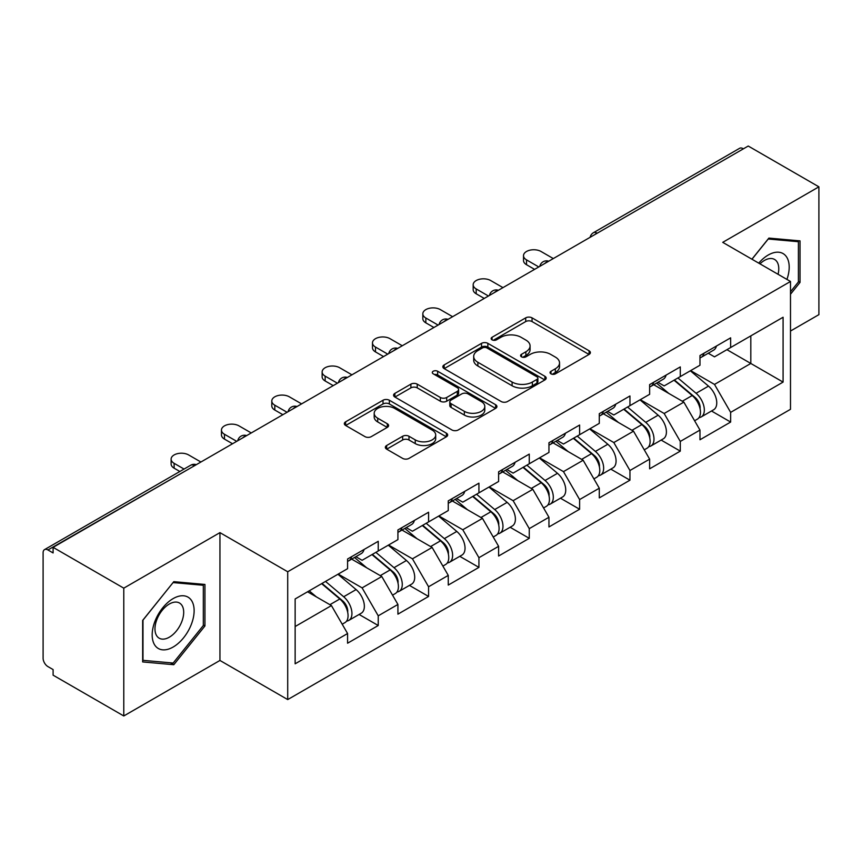 <?xml version="1.0" encoding="UTF-8"?>
<svg xmlns="http://www.w3.org/2000/svg" width="862" height="862" viewBox="0 0 862 862"><rect width="100%" height="100%" fill="white"/><g stroke="black" fill="none" stroke-linecap="round" stroke-linejoin="round"><path stroke-width="1.29" d="M550.98 373.849A3.136 1.81 0 0 0 555.408 373.849L589.069 354.422A4.482 2.586 0 0 0 590.384 352.59A4.482 2.586 0 0 0 589.069 350.769L532.048 317.852A4.482 2.586 0 0 0 525.712 317.852L492.062 337.279A3.136 1.81 0 0 0 491.146 338.561A3.136 1.81 0 0 0 492.062 339.833A3.136 1.81 0 0 0 496.49 339.833L500.854 337.322A14.331 8.275 0 0 1 521.122 337.322L525.874 340.07A14.331 8.275 0 0 1 530.076 345.921A14.331 8.275 0 0 1 525.874 351.771L521.521 354.282A3.136 1.81 0 0 0 520.605 355.564A3.136 1.81 0 0 0 521.521 356.846A3.136 1.81 0 0 0 525.949 356.846L530.313 354.336A14.331 8.275 0 0 1 550.581 354.336L555.333 357.073A14.331 8.275 0 0 1 559.535 362.924A14.331 8.275 0 0 1 555.333 368.774L550.98 371.296A3.136 1.81 0 0 0 550.064 372.578A3.136 1.81 0 0 0 550.98 373.849L550.98 371.296M386.661 445.503A4.482 2.586 0 0 0 385.346 447.324A4.482 2.586 0 0 0 386.661 449.156L402.651 458.39A4.482 2.586 0 0 0 408.987 458.39L446.365 436.808A4.482 2.586 0 0 0 447.68 434.987A4.482 2.586 0 0 0 446.365 433.155L389.355 400.237A4.482 2.586 0 0 0 383.019 400.237L345.64 421.82A4.482 2.586 0 0 0 344.326 423.641A4.482 2.586 0 0 0 345.64 425.472L364.96 436.625A4.482 2.586 0 0 0 371.296 436.625L387.286 427.39A4.482 2.586 0 0 0 388.6 425.559A4.482 2.586 0 0 0 387.286 423.738L377.707 418.199A11.982 6.918 0 0 1 374.194 413.307A11.982 6.918 0 0 1 381.597 406.918A11.982 6.918 0 0 1 394.656 408.416L432.196 430.095A11.982 6.918 0 0 1 435.698 434.987A11.982 6.918 0 0 1 428.306 441.376A11.982 6.918 0 0 1 415.247 439.879L408.987 436.258A4.482 2.586 0 0 0 402.651 436.258L386.661 445.503L386.661 449.156M219.95 532.63L123.783 588.153L53.099 547.348L748.227 146.034L818.9 186.828L722.733 242.351L790.497 281.475L287.714 571.765L219.95 532.63L219.95 660.454L287.714 699.578L287.714 571.765M501.167 401.52A4.482 2.586 0 0 0 507.502 401.52L544.881 379.937A4.482 2.586 0 0 0 546.196 378.106A4.482 2.586 0 0 0 544.881 376.274L487.86 343.356A4.482 2.586 0 0 0 481.524 343.356L444.145 364.938A4.482 2.586 0 0 0 442.842 366.77A4.482 2.586 0 0 0 444.145 368.591L501.167 401.52M434.47 374.528A3.136 1.81 0 0 1 437.659 374.97L437.659 371.253L495.628 404.72A4.482 2.586 0 0 1 496.932 406.541A4.482 2.586 0 0 1 495.628 408.372L458.25 429.955A4.482 2.586 0 0 1 451.914 429.955L394.893 397.037L394.893 393.374A4.482 2.586 0 0 0 393.578 395.205A4.482 2.586 0 0 0 394.893 397.037M394.893 393.374L410.894 384.14A4.482 2.586 0 0 1 417.23 384.14L440.353 397.49A4.482 2.586 0 0 0 446.688 397.49L457.291 391.37A4.482 2.586 0 0 0 458.606 389.538A4.482 2.586 0 0 0 457.291 387.706L433.22 373.806A3.136 1.81 0 0 1 432.304 372.524A3.136 1.81 0 0 1 434.243 370.854A3.136 1.81 0 0 1 437.659 371.253M287.714 699.578L790.497 409.299L790.497 281.475M359.088 614.455L378.235 625.51L378.235 615.824L362.105 587.873L338.216 574.092M378.235 625.51L347.58 643.214L347.58 633.527L295.138 663.805L295.138 598.961L347.58 568.683L347.58 558.996L378.235 541.304L378.235 550.99L397.921 539.623L397.921 529.936L428.576 512.233L428.576 521.919L448.262 510.552L448.262 500.865L478.927 483.173L478.927 492.859L498.613 481.492L498.613 471.805L529.268 454.102L529.268 463.788L548.954 452.421L548.954 442.734L579.609 425.041L579.609 434.728L599.295 423.361L599.295 413.674L629.95 395.97L629.95 405.657L649.636 394.3L649.636 384.603L680.29 366.91L680.29 376.597L699.976 365.229L699.976 355.543L730.642 337.839L730.642 347.526L783.084 317.248L783.084 382.092L730.642 412.37L714.501 384.42L690.624 370.638M711.495 411.002L730.642 422.057L730.642 412.37M730.642 422.057L699.976 439.76L699.976 430.073L680.29 441.43L664.16 413.491L640.283 399.699M661.143 440.073L680.29 451.128L680.29 441.43M680.29 451.128L649.636 468.82L649.636 459.134L629.95 470.501L613.819 442.551L589.931 428.759M610.802 469.133L629.95 480.188L629.95 470.501M629.95 480.188L599.295 497.891L599.295 488.204L579.609 499.561L563.479 471.622L539.59 457.83M560.462 498.204L579.609 509.248L579.609 499.561M579.609 509.248L548.954 526.951L548.954 517.265L529.268 528.632L513.127 500.682L489.25 486.89M510.121 527.264L529.268 538.319L529.268 528.632M529.268 538.319L498.613 556.022L498.613 546.325L478.927 557.692L462.786 529.753L438.909 515.961M459.78 556.335L478.927 567.379L478.927 557.692M478.927 567.379L448.262 585.082L448.262 575.396L428.576 586.763L412.445 558.813L388.568 545.021M409.428 585.395L428.576 596.45L428.576 586.763M428.576 596.45L397.921 614.153L397.921 604.456L378.235 615.824M355.866 556.701L362.105 560.3L378.235 550.99M362.105 587.873L381.791 576.516L351.664 559.126M397.921 604.456L381.791 576.516M406.207 527.641L412.445 531.24L428.576 521.919M412.445 558.813L432.131 547.445L402.015 530.055M448.262 575.396L432.131 547.445M456.548 498.57L462.786 502.169L478.927 492.859M462.786 529.753L482.472 518.385L452.356 500.994M498.613 546.325L482.472 518.385M506.888 469.51L513.127 473.109L529.268 463.788M513.127 500.682L532.813 489.314L502.697 471.923M548.954 517.265L532.813 489.314M557.24 440.439L563.479 444.038L579.609 434.728M563.479 471.622L583.154 460.254L553.038 442.863M599.295 488.204L583.154 460.254M607.581 411.379L613.819 414.978L629.95 405.657M613.819 442.551L633.505 431.183L603.378 413.792M649.636 459.134L633.505 431.183M657.921 382.308L664.16 385.907L680.29 376.597M664.16 413.491L683.846 402.123L653.73 384.732M699.976 430.073L683.846 402.123M743.389 148.824L597.194 233.225M595.136 234.41A6.842 3.954 120 0 1 596.87 233.042A6.842 3.954 60 0 0 593.455 232.697L739.639 148.296A6.842 3.954 60 0 1 743.066 148.641M708.262 353.248L714.501 356.846L730.642 347.526M714.501 384.42L750.813 363.462L750.813 335.889L783.084 317.248M726.925 349.67L783.084 382.092M790.497 331.04L818.9 314.652L818.9 186.828M123.783 588.153L123.783 715.966L53.099 675.172L53.099 669.58L47.938 666.595A6.842 3.954 -120 0 1 43.1 658.212L43.1 552.757A6.842 3.954 -120 0 1 44.522 549.622A6.842 3.954 -120 0 1 47.938 549.967L53.099 552.941L53.099 547.348M123.783 715.966L219.95 660.454M295.138 626.534L331.439 605.577L307.562 591.795M347.58 633.527L331.439 605.577M790.497 294.244L800.022 282.402L800.022 240.875L768.882 238.095L751.912 259.203M204.94 584.447L173.801 581.667L142.661 620.403L142.661 661.93L173.801 664.71L204.94 625.963L204.94 584.447M552.23 374.302L555.333 372.503A14.331 8.275 0 0 0 559.535 366.652L559.535 362.924M530.076 345.921L530.076 349.649A14.331 8.275 0 0 1 525.874 355.5L522.771 357.288M589.005 354.454L532.048 321.569A4.482 2.586 0 0 0 525.712 321.569L493.312 340.285M544.816 379.97L487.86 347.084A4.482 2.586 0 0 0 481.524 347.084L444.21 368.634M536.961 379.388A3.136 1.81 0 0 0 537.877 378.106A3.136 1.81 0 0 0 536.961 376.823L486.911 347.936A3.136 1.81 0 0 0 482.483 347.936L477.882 350.586A14.331 8.275 0 0 0 473.691 356.437A14.331 8.275 0 0 0 477.882 362.288L512.093 382.038A14.331 8.275 0 0 0 532.371 382.038L536.961 379.388L536.961 383.116A3.136 1.81 0 0 0 537.877 381.834L537.877 378.106M473.691 356.437L473.691 360.165A14.331 8.275 0 0 0 477.882 366.016L477.882 362.288M536.961 383.116L532.371 385.767A14.331 8.275 0 0 1 512.093 385.767L477.882 366.016M394.958 397.07L410.894 387.868L410.894 384.14M458.606 389.538L458.606 393.266A4.482 2.586 0 0 1 457.291 395.087L446.688 401.218A4.482 2.586 0 0 1 440.353 401.218L417.23 387.868A4.482 2.586 0 0 0 410.894 387.868M437.659 374.97L495.564 408.405M464.349 411.346A11.982 6.918 0 0 0 477.408 412.844A11.982 6.918 0 0 0 484.8 406.455A11.982 6.918 0 0 0 481.287 401.563L468.066 393.923A4.482 2.586 0 0 0 461.73 393.923L451.117 400.054A4.482 2.586 0 0 0 449.802 401.886A4.482 2.586 0 0 0 451.117 403.707L464.349 411.346L464.349 415.075A11.982 6.918 0 0 0 477.408 416.572A11.982 6.918 0 0 0 484.8 410.183L484.8 406.455M449.802 401.886L449.802 405.603A4.482 2.586 0 0 0 451.117 407.435L451.117 403.707M464.349 415.075L451.117 407.435M435.698 434.987L435.698 438.704A11.982 6.918 0 0 1 428.306 445.104A11.982 6.918 0 0 1 415.247 443.596L408.987 439.986A4.482 2.586 0 0 0 402.651 439.986L386.715 449.188M374.194 413.307L374.194 417.036A11.982 6.918 0 0 0 377.707 421.927L377.707 418.199M387.232 427.423L377.707 421.927M446.311 436.851L389.355 403.966A4.482 2.586 0 0 0 383.019 403.966L345.694 425.505M798.406 281.465L800.022 282.402M203.324 625.036L204.94 625.963M170.504 662.803L173.801 664.71M696.14 398.416L693.878 397.113M699.028 417.617A15.063 8.695 -120 0 0 701.215 416.939A15.063 8.695 -120 0 0 703.92 406.411A15.063 8.695 -120 0 0 696.087 393.287L677.92 377.965M701.215 416.939L713.639 409.762A15.063 8.695 -120 0 0 716.344 399.235A15.063 8.695 -120 0 0 708.51 386.122L690.343 370.789M674.418 379.991L695.138 397.468A9.126 5.269 60 0 1 700.063 408.717M694.6 420.753L697.347 419.169A15.063 8.695 -120 0 0 700.052 408.642A15.063 8.695 -120 0 0 692.208 395.529L674.041 380.207M668.804 393.438L656.553 383.094M553.307 258.568L541.045 251.488A10.269 5.926 0 0 0 529.85 250.195A10.269 5.926 0 0 0 523.514 255.68A10.269 5.926 0 0 0 526.52 259.871L526.52 264.709A10.269 5.926 180 0 1 523.514 260.518L523.514 255.68M700.149 355.446A15.063 8.695 60 0 1 699.976 356.038M534.591 269.375L526.52 264.709M704.017 353.204A15.063 8.695 60 0 1 701.215 357.31A15.063 8.695 60 0 1 699.976 357.827M716.441 346.039A15.063 8.695 60 0 1 713.639 350.144L701.215 357.31M538.782 266.951L526.52 259.871M786.931 279.417A29.664 17.132 120 0 0 768.236 255.023A29.664 17.132 120 0 0 758.732 263.136M778.063 274.299A20.311 11.723 120 0 0 774.572 259.451A20.311 11.723 120 0 0 764.411 260.453A20.311 11.723 120 0 0 759.961 263.847M751.976 259.236L768.236 239.011L798.406 241.705L798.406 281.939L790.497 291.776M796.413 240.552L798.406 241.705M154.988 645.412A29.664 17.132 120 0 0 183.638 637.729A29.664 17.132 120 0 0 191.321 600.211A29.664 17.132 120 0 0 162.67 607.893A29.664 17.132 120 0 0 154.988 645.412M156.895 636.081A20.311 11.723 120 0 0 159.179 638.192A20.311 11.723 120 0 0 178.078 628.71A20.311 11.723 120 0 0 181.774 605.135A20.311 11.723 120 0 0 179.49 603.023A20.311 11.723 120 0 0 160.591 612.494A20.311 11.723 120 0 0 156.895 636.081M173.154 582.583L203.324 585.276L203.324 625.51L173.154 663.04L142.984 660.346L142.984 620.112L173.09 582.54M201.331 584.124L203.324 585.276M645.8 427.477L643.537 426.173M648.687 446.678A15.063 8.695 -120 0 0 650.875 445.999A15.063 8.695 -120 0 0 653.579 435.472A15.063 8.695 -120 0 0 645.735 422.358L627.579 407.036M650.875 445.999L663.298 438.823A15.063 8.695 -120 0 0 666.003 428.306A15.063 8.695 -120 0 0 658.159 415.182L640.003 399.86M624.077 409.051L644.798 426.528A9.126 5.269 60 0 1 649.722 437.777M644.259 449.824L647.006 448.24A15.063 8.695 -120 0 0 649.711 437.713A15.063 8.695 -120 0 0 641.867 424.589L623.7 409.267M618.463 422.509L606.212 412.165M595.459 456.548L593.196 455.244M598.347 475.749A15.063 8.695 -120 0 0 600.534 475.07A15.063 8.695 -120 0 0 603.238 464.543A15.063 8.695 -120 0 0 595.394 451.419L577.228 436.097M600.534 475.07L612.957 467.894A15.063 8.695 -120 0 0 615.662 457.366A15.063 8.695 -120 0 0 607.818 444.253L589.662 428.92M573.736 438.122L594.457 455.599A9.126 5.269 60 0 1 599.381 466.848M593.918 478.884L596.655 477.3A15.063 8.695 -120 0 0 599.37 466.773A15.063 8.695 -120 0 0 591.526 453.66L573.359 438.338M568.123 451.569L555.871 441.225M545.107 485.608L542.855 484.304M547.995 504.809A15.063 8.695 -120 0 0 550.193 504.13A15.063 8.695 -120 0 0 552.898 493.603A15.063 8.695 -120 0 0 545.053 480.49L526.887 465.168M550.193 504.13L562.617 496.954A15.063 8.695 -120 0 0 565.321 486.437A15.063 8.695 -120 0 0 557.477 473.313L539.31 457.991M523.396 467.182L544.105 484.659A9.126 5.269 60 0 1 549.04 495.909M543.577 507.955L546.314 506.371A15.063 8.695 -120 0 0 549.019 495.844A15.063 8.695 -120 0 0 541.174 482.72L523.018 467.398M517.782 480.64L505.52 470.296M494.766 514.679L492.514 513.375M497.654 533.88A15.063 8.695 -120 0 0 499.841 533.201A15.063 8.695 -120 0 0 502.557 522.674A15.063 8.695 -120 0 0 494.713 509.55L476.546 494.228M499.841 533.201L512.265 526.025A15.063 8.695 -120 0 0 514.98 515.498A15.063 8.695 -120 0 0 507.136 502.374L488.969 487.052M473.044 496.253L493.764 513.73A9.126 5.269 60 0 1 498.689 524.98M493.226 537.015L495.973 535.431A15.063 8.695 -120 0 0 498.678 524.904A15.063 8.695 -120 0 0 490.834 511.791L472.678 496.469M467.441 509.701L455.179 499.357M444.426 543.739L442.163 542.435M447.313 562.94A15.063 8.695 -120 0 0 449.501 562.261A15.063 8.695 -120 0 0 452.205 551.734A15.063 8.695 -120 0 0 444.361 538.621L426.205 523.299M449.501 562.261L461.924 555.085A15.063 8.695 -120 0 0 464.629 544.568A15.063 8.695 -120 0 0 456.795 531.445L438.629 516.122M422.703 525.314L443.424 542.791A9.126 5.269 60 0 1 448.348 554.04M442.885 566.075L445.632 564.491A15.063 8.695 -120 0 0 448.337 553.975A15.063 8.695 -120 0 0 440.493 540.851L422.326 525.529M417.089 538.772L404.838 528.428M502.966 287.628L490.704 280.549A10.269 5.926 0 0 0 479.509 279.266A10.269 5.926 0 0 0 473.173 284.74A10.269 5.926 0 0 0 476.18 288.932L476.18 293.78A10.269 5.926 180 0 1 473.173 289.589L473.173 284.74M649.808 384.506A15.063 8.695 60 0 1 649.636 385.109M484.25 298.435L476.18 293.78M653.676 382.275A15.063 8.695 60 0 1 650.875 386.381A15.063 8.695 60 0 1 649.636 386.887M666.1 375.099A15.063 8.695 60 0 1 663.298 379.205L650.875 386.381M488.442 296.011L476.18 288.932M452.625 316.699L440.363 309.62A10.269 5.926 0 0 0 429.168 308.327A10.269 5.926 0 0 0 422.833 313.811A10.269 5.926 0 0 0 425.839 318.003L425.839 322.841A10.269 5.926 180 0 1 422.833 318.649L422.833 313.811M599.467 413.577A15.063 8.695 60 0 1 599.295 414.169M433.909 327.506L425.839 322.841M603.335 411.336A15.063 8.695 60 0 1 600.534 415.441A15.063 8.695 60 0 1 599.295 415.958M615.759 404.17A15.063 8.695 60 0 1 612.957 408.265L600.534 415.441M438.101 325.082L425.839 318.003M402.274 345.759L390.012 338.68A10.269 5.926 0 0 0 378.827 337.398A10.269 5.926 0 0 0 372.481 342.871A10.269 5.926 0 0 0 375.498 347.063L375.498 351.911A10.269 5.926 180 0 1 372.481 347.72L372.481 342.871M549.116 442.637A15.063 8.695 60 0 1 548.954 443.24M383.558 356.566L375.498 351.911M552.995 440.407A15.063 8.695 60 0 1 550.193 444.512A15.063 8.695 60 0 1 548.954 445.018M565.418 433.23A15.063 8.695 60 0 1 562.617 437.336L550.193 444.512M387.76 354.142L375.498 347.063M351.933 374.83L339.671 367.74A10.269 5.926 0 0 0 328.487 366.458A10.269 5.926 0 0 0 322.14 371.942A10.269 5.926 0 0 0 325.146 376.134L325.146 380.972A10.269 5.926 180 0 1 322.14 376.78L322.14 371.942M498.775 471.708A15.063 8.695 60 0 1 498.613 472.301M333.217 385.626L325.146 380.972M502.654 469.467A15.063 8.695 60 0 1 499.841 473.572A15.063 8.695 60 0 1 498.613 474.089M515.077 462.301A15.063 8.695 60 0 1 512.265 466.396L499.841 473.572M337.408 383.213L325.146 376.134M301.592 403.89L289.33 396.811A10.269 5.926 0 0 0 278.135 395.529A10.269 5.926 0 0 0 271.799 401.002A10.269 5.926 0 0 0 274.806 405.194L274.806 410.043A10.269 5.926 180 0 1 271.799 405.851L271.799 401.002M448.434 500.768A15.063 8.695 60 0 1 448.262 501.361M282.876 414.697L274.806 410.043M452.302 498.538A15.063 8.695 60 0 1 449.501 502.643A15.063 8.695 60 0 1 448.262 503.149M464.726 491.362A15.063 8.695 60 0 1 461.924 495.467L449.501 502.643M287.068 412.273L274.806 405.194M394.085 572.81L391.822 571.506M396.973 592.011A15.063 8.695 -120 0 0 399.16 591.321A15.063 8.695 -120 0 0 401.864 580.805A15.063 8.695 -120 0 0 394.02 567.681L375.864 552.359M399.16 591.321L411.583 584.156A15.063 8.695 -120 0 0 414.288 573.629A15.063 8.695 -120 0 0 406.444 560.505L388.288 545.183M372.362 554.385L393.083 571.862A9.126 5.269 60 0 1 398.007 583.1M392.544 595.146L395.292 593.562A15.063 8.695 -120 0 0 397.996 583.035A15.063 8.695 -120 0 0 390.152 569.922L371.985 554.6M366.749 567.832L354.497 557.488M251.251 432.95L238.989 425.871A10.269 5.926 0 0 0 227.794 424.589A10.269 5.926 0 0 0 221.459 430.073A10.269 5.926 0 0 0 224.465 434.265L224.465 439.103A10.269 5.926 180 0 1 221.459 434.911L221.459 430.073M398.093 529.839A15.063 8.695 60 0 1 397.921 530.432M232.535 443.758L224.465 439.103M401.961 527.598A15.063 8.695 60 0 1 399.16 531.703A15.063 8.695 60 0 1 397.921 532.22M414.385 520.433A15.063 8.695 60 0 1 411.583 524.527L399.16 531.703M236.727 441.344L224.465 434.265M343.744 601.87L341.481 600.566M346.632 621.071A15.063 8.695 -120 0 0 348.819 620.392A15.063 8.695 -120 0 0 351.524 609.865A15.063 8.695 -120 0 0 343.679 596.752L325.513 581.43M348.819 620.392L361.243 613.216A15.063 8.695 -120 0 0 363.947 602.7A15.063 8.695 -120 0 0 356.103 589.576L337.936 574.254M322.022 583.445L342.742 600.922A9.126 5.269 60 0 1 347.666 612.171M342.203 624.207L344.94 622.623A15.063 8.695 -120 0 0 347.655 612.106A15.063 8.695 -120 0 0 339.811 598.982L321.645 583.66M316.408 596.903L309.221 590.836M200.911 462.021L188.638 454.942A10.269 5.926 0 0 0 177.453 453.66A10.269 5.926 0 0 0 171.118 459.134A10.269 5.926 0 0 0 174.124 463.325L174.124 468.174A10.269 5.926 180 0 1 171.118 463.982L171.118 459.134M347.752 558.899A15.063 8.695 60 0 1 347.58 559.492M179.856 471.482L174.124 468.174M351.621 556.669A15.063 8.695 60 0 1 348.819 560.774A15.063 8.695 60 0 1 347.58 561.281M364.044 549.493A15.063 8.695 60 0 1 361.243 553.598L348.819 560.774M184.059 469.057L174.124 463.325M194.456 465.749L47.938 549.967M195.868 464.93A6.842 3.954 -60 0 0 194.133 465.555A6.842 3.954 -120 0 0 190.707 465.221L44.522 549.622M544.795 263.481A6.842 3.954 120 0 1 546.53 262.102A6.842 3.954 -60 0 1 548.264 261.477M494.454 292.541A6.842 3.954 120 0 1 496.189 291.173A6.842 3.954 -60 0 1 497.924 290.537M444.102 321.612A6.842 3.954 120 0 1 445.848 320.233A6.842 3.954 -60 0 1 447.583 319.608M393.762 350.672A6.842 3.954 120 0 1 395.496 349.304A6.842 3.954 -60 0 1 397.242 348.668M343.421 379.743A6.842 3.954 120 0 1 345.156 378.364A6.842 3.954 -60 0 1 346.901 377.739M293.08 408.803A6.842 3.954 120 0 1 294.815 407.435A6.842 3.954 -60 0 1 296.55 406.799M242.739 437.874A6.842 3.954 120 0 1 244.474 436.495A6.842 3.954 -60 0 1 246.209 435.86M555.333 372.503L555.333 368.774M521.521 356.846L521.521 354.282M525.874 355.5L525.874 351.771M492.062 339.833L492.062 337.279M525.712 321.569L525.712 317.852M532.048 321.569L532.048 317.852M589.069 354.422L589.069 350.769M444.145 368.591L444.145 364.938M481.524 347.084L481.524 343.356M487.86 347.084L487.86 343.356M544.881 379.937L544.881 376.274M512.093 385.767L512.093 382.038M532.371 385.767L532.371 382.038M417.23 387.868L417.23 384.14M440.353 401.218L440.353 397.49M446.688 401.218L446.688 397.49M457.291 395.087L457.291 391.37M495.628 408.372L495.628 404.72M402.651 439.986L402.651 436.258M408.987 439.986L408.987 436.258M415.247 443.596L415.247 439.879M387.286 427.39L387.286 423.738M345.64 425.472L345.64 421.82M383.019 403.966L383.019 400.237M389.355 403.966L389.355 400.237M446.365 436.808L446.365 433.155M696.087 393.287L708.51 386.122M682.316 401.239L692.208 395.529M645.735 422.358L658.159 415.182M631.975 430.3L641.867 424.589M595.394 451.419L607.818 444.253M581.634 459.371L591.526 453.66M545.053 480.49L557.477 473.313M531.283 488.431L541.174 482.72M494.713 509.55L507.136 502.374M480.942 517.502L490.834 511.791M444.361 538.621L456.795 531.445M430.601 546.562L440.493 540.851M394.02 567.681L406.444 560.505M380.261 575.633L390.152 569.922M343.679 596.752L356.103 589.576M329.909 604.693L339.811 598.982M593.455 232.697A6.842 6.842 0 0 0 590.158 237.287M548.728 261.208A6.842 6.842 0 0 0 539.817 266.347M498.387 290.278A6.842 6.842 0 0 0 489.476 295.418M448.035 319.339A6.842 6.842 0 0 0 439.135 324.478M397.694 348.41A6.842 6.842 0 0 0 388.784 353.549M347.354 377.47A6.842 6.842 0 0 0 338.443 382.609M297.013 406.541A6.842 6.842 0 0 0 288.102 411.68M246.672 435.601A6.842 6.842 0 0 0 237.761 440.741M196.32 464.661A6.842 6.842 0 0 0 190.707 465.221"/></g></svg>
